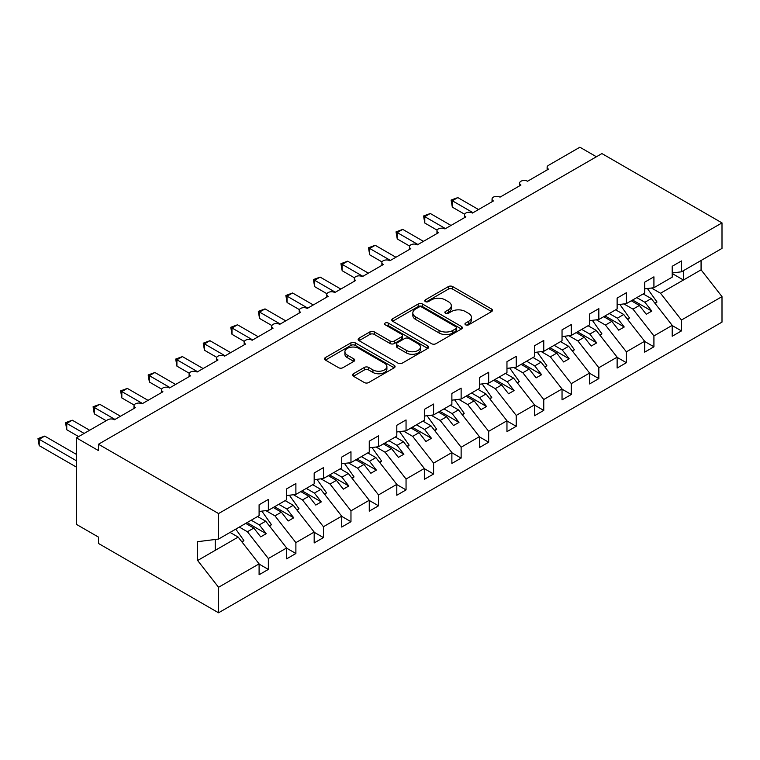 <?xml version="1.0" encoding="UTF-8"?>
<svg xmlns="http://www.w3.org/2000/svg" width="760" height="760" viewBox="0 0 760 760"><rect width="100%" height="100%" fill="white"/><g stroke="black" fill="none" stroke-linecap="round" stroke-linejoin="round"><path stroke-width="1.14" d="M465.604 324.834A2.137 1.235 0 0 0 468.635 324.834L491.606 311.562A3.059 1.767 0 0 0 492.508 310.317A3.059 1.767 0 0 0 491.606 309.063L452.684 286.596A3.059 1.767 0 0 0 448.352 286.596L425.381 299.858A2.137 1.235 0 0 0 424.755 300.732A2.137 1.235 0 0 0 425.381 301.606A2.137 1.235 0 0 0 428.402 301.606L431.376 299.887A9.785 5.652 0 0 1 445.217 299.887L448.466 301.758A9.785 5.652 0 0 1 451.326 305.757A9.785 5.652 0 0 1 448.466 309.757L445.493 311.467A2.137 1.235 0 0 0 444.866 312.341A2.137 1.235 0 0 0 445.493 313.215A2.137 1.235 0 0 0 448.514 313.215L451.487 311.505A9.785 5.652 0 0 1 465.329 311.505L468.578 313.376A9.785 5.652 0 0 1 471.447 317.366A9.785 5.652 0 0 1 468.578 321.366L465.604 323.085A2.137 1.235 0 0 0 464.977 323.959A2.137 1.235 0 0 0 465.604 324.834L465.604 323.085M353.419 373.74A3.059 1.767 0 0 0 352.516 374.993A3.059 1.767 0 0 0 353.419 376.238L364.334 382.546A3.059 1.767 0 0 0 368.666 382.546L394.183 367.812A3.059 1.767 0 0 0 395.077 366.567A3.059 1.767 0 0 0 394.183 365.313L355.252 342.836A3.059 1.767 0 0 0 350.93 342.836L325.413 357.57A3.059 1.767 0 0 0 324.51 358.824A3.059 1.767 0 0 0 325.413 360.069L338.599 367.688A3.059 1.767 0 0 0 342.931 367.688L353.846 361.38A3.059 1.767 0 0 0 354.74 360.135A3.059 1.767 0 0 0 353.846 358.881L347.31 355.11A8.179 4.721 0 0 1 344.907 351.766A8.179 4.721 0 0 1 349.961 347.405A8.179 4.721 0 0 1 358.872 348.431L384.503 363.223A8.179 4.721 0 0 1 386.897 366.567A8.179 4.721 0 0 1 381.852 370.927A8.179 4.721 0 0 1 372.932 369.901L368.666 367.441A3.059 1.767 0 0 0 364.334 367.441L353.419 373.74L353.419 376.238M672.211 272.963L681.463 271.814L722 248.406L722 222.898L601.92 153.577L98.477 444.239L98.477 450.594L76.447 437.874L107.844 419.748A4.674 2.698 0 0 1 114.456 419.748L135.384 407.664A4.674 2.698 0 0 1 134.016 405.755A4.674 2.698 0 0 1 136.895 403.265A4.674 2.698 0 0 1 141.996 403.854L162.925 391.761A4.674 2.698 0 0 1 161.557 389.861A4.674 2.698 0 0 1 164.435 387.362A4.674 2.698 0 0 1 169.537 387.952L190.465 375.867A4.674 2.698 0 0 1 189.097 373.958A4.674 2.698 0 0 1 191.976 371.459A4.674 2.698 0 0 1 197.077 372.048L218.006 359.964A4.674 2.698 0 0 1 216.638 358.055A4.674 2.698 0 0 1 219.516 355.566A4.674 2.698 0 0 1 224.618 356.145L245.547 344.062A4.674 2.698 0 0 1 244.178 342.152A4.674 2.698 0 0 1 247.066 339.663A4.674 2.698 0 0 1 252.159 340.252L273.087 328.168A4.674 2.698 0 0 1 271.719 326.258A4.674 2.698 0 0 1 274.607 323.76A4.674 2.698 0 0 1 279.699 324.349L300.627 312.265A4.674 2.698 0 0 1 299.26 310.356A4.674 2.698 0 0 1 302.147 307.866A4.674 2.698 0 0 1 307.24 308.446L328.168 296.362A4.674 2.698 0 0 1 326.8 294.452A4.674 2.698 0 0 1 329.688 291.963A4.674 2.698 0 0 1 334.78 292.543L355.709 280.459A4.674 2.698 0 0 1 354.341 278.549A4.674 2.698 0 0 1 357.228 276.06A4.674 2.698 0 0 1 362.32 276.649L383.249 264.565A4.674 2.698 0 0 1 381.881 262.656A4.674 2.698 0 0 1 384.769 260.158A4.674 2.698 0 0 1 389.861 260.747L410.79 248.662A4.674 2.698 0 0 1 409.421 246.753A4.674 2.698 0 0 1 412.309 244.264A4.674 2.698 0 0 1 417.401 244.844L438.33 232.759A4.674 2.698 0 0 1 436.962 230.85A4.674 2.698 0 0 1 439.85 228.361A4.674 2.698 0 0 1 444.942 228.94L465.87 216.857A4.674 2.698 0 0 1 464.502 214.957A4.674 2.698 0 0 1 467.39 212.458A4.674 2.698 0 0 1 472.483 213.047L493.411 200.963A4.674 2.698 0 0 1 492.043 199.053A4.674 2.698 0 0 1 494.931 196.555A4.674 2.698 0 0 1 500.023 197.144L520.952 185.06A4.674 2.698 0 0 1 519.583 183.15A4.674 2.698 0 0 1 522.471 180.661A4.674 2.698 0 0 1 527.563 181.241L548.492 169.157A4.674 2.698 180 0 1 547.124 167.248A4.674 2.698 180 0 1 548.492 165.347L579.889 147.212L596.41 156.759M722 222.898L218.557 513.561L98.477 444.239M431.594 343.71A3.059 1.767 0 0 0 435.917 343.71L461.443 328.985A3.059 1.767 0 0 0 462.337 327.731A3.059 1.767 0 0 0 461.443 326.486L422.512 304.01A3.059 1.767 0 0 0 418.19 304.01L392.663 318.744A3.059 1.767 0 0 0 391.77 319.988A3.059 1.767 0 0 0 392.663 321.242L431.594 343.71M386.061 325.29A2.137 1.235 0 0 1 388.236 325.594L388.236 323.048L427.813 345.895A3.059 1.767 0 0 1 428.706 347.149A3.059 1.767 0 0 1 427.813 348.394L402.287 363.128A3.059 1.767 0 0 1 397.964 363.128L359.043 340.651L359.043 338.162A3.059 1.767 0 0 0 358.14 339.406A3.059 1.767 0 0 0 359.043 340.651M359.043 338.162L369.959 331.854A3.059 1.767 0 0 1 374.281 331.854L390.07 340.964A3.059 1.767 0 0 0 394.402 340.964L401.641 336.784A3.059 1.767 0 0 0 402.534 335.54A3.059 1.767 0 0 0 401.641 334.286L385.206 324.795A2.137 1.235 0 0 1 384.579 323.922A2.137 1.235 0 0 1 385.899 322.781A2.137 1.235 0 0 1 388.236 323.048M218.557 513.561L218.557 539.068L259.094 515.66L259.094 504.782L268.346 499.443L268.346 510.321L259.094 511.47M268.346 510.321L286.634 499.767L286.634 488.889L295.887 483.541L295.887 494.418L286.634 495.577M295.887 494.418L314.174 483.863L314.174 472.986L323.427 467.647L323.427 478.515L314.174 479.674M323.427 478.515L341.715 467.96L341.715 457.083L350.968 451.744L350.968 462.622L341.715 463.771M350.968 462.622L369.255 452.058L369.255 441.18L378.508 435.841L378.508 446.719L369.255 447.868M378.508 446.719L396.796 436.164L396.796 425.286L406.049 419.938L406.049 430.815L396.796 431.974M406.049 430.815L424.337 420.261L424.337 409.383L433.589 404.044L433.589 414.912L424.337 416.072M433.589 414.912L451.877 404.358L451.877 393.481L461.13 388.141L461.13 399.019L451.877 400.168M461.13 399.019L479.417 388.455L479.417 377.587L488.67 372.238L488.67 383.116L479.417 384.265M488.67 383.116L506.958 372.562L506.958 361.684L516.221 356.335L516.221 367.213L506.958 368.372M516.221 367.213L534.498 356.659L534.498 345.781L543.761 340.442L543.761 351.32L534.498 352.469M543.761 351.32L562.039 340.755L562.039 329.878L571.302 324.539L571.302 335.416L562.039 336.566M571.302 335.416L589.579 324.852L589.579 313.984L598.842 308.636L598.842 319.513L589.579 320.663M598.842 319.513L617.13 308.959L617.13 298.081L626.382 292.733L626.382 303.61L617.13 304.769M626.382 303.61L644.67 293.056L644.67 282.178L653.923 276.839L653.923 287.717L644.67 288.866M259.094 564.062L268.346 569.411L268.346 558.533L286.634 547.969L265.705 521.198L257.611 516.524M239.324 527.079L247.418 531.753L268.346 558.533M286.634 548.159L295.887 553.508L295.887 542.63L314.174 532.076L293.246 505.295L285.152 500.622M265.905 510.625L274.959 515.85L295.887 542.63M314.174 532.266L323.427 537.605L323.427 526.727L341.715 516.173L320.786 489.392L312.692 484.719M293.445 494.722L302.499 499.956L323.427 526.727M341.715 516.363L350.968 521.702L350.968 510.834L369.255 500.27L348.327 473.499L340.233 468.815M320.986 478.828L330.04 484.053L350.968 510.834M369.255 500.46L378.508 505.808L378.508 494.931L396.796 484.367L375.867 457.596L367.773 452.922M348.526 462.925L357.58 468.151L378.508 494.931M396.796 484.566L406.049 489.906L406.049 479.028L424.337 468.474L403.408 441.693L395.314 437.019M376.067 447.022L385.12 452.248L406.049 479.028M424.337 468.663L433.589 474.002L433.589 463.125L451.877 452.57L430.948 425.79L422.854 421.116M403.608 431.119L412.661 436.354L433.589 463.125M451.877 452.76L461.13 458.099L461.13 447.231L479.417 436.667L458.489 409.897L450.395 405.222M431.148 415.226L440.202 420.451L461.13 447.231M479.417 436.858L488.67 442.206L488.67 431.328L506.958 420.764L486.029 393.993L477.935 389.32M458.688 399.323L467.742 404.548L488.67 431.328M506.958 420.964L516.221 426.303L516.221 415.425L534.498 404.871L513.57 378.09L505.476 373.416M486.229 383.42L495.282 388.654L516.221 415.425M534.498 405.061L543.761 410.4L543.761 399.522L562.039 388.968L541.111 362.188L533.017 357.513M513.769 367.517L522.823 372.751L543.761 399.522M562.039 389.158L571.302 394.497L571.302 383.629L589.579 373.065L568.651 346.294L560.557 341.62M541.31 351.623L550.364 356.849L571.302 383.629M589.579 373.255L598.842 378.603L598.842 367.726L617.13 357.172L596.192 330.391L588.097 325.717M568.85 335.72L577.904 340.945L598.842 367.726M617.13 357.361L626.382 362.7L626.382 351.823L644.67 341.269L623.732 314.488L615.638 309.814M596.391 319.817L605.444 325.052L626.382 351.823M644.67 341.459L653.923 346.798L653.923 335.92L672.211 325.365L672.211 336.243L681.463 330.904L681.463 320.026L722 296.618L722 322.126L218.557 612.788L98.477 543.457L98.477 537.101L76.447 524.381L76.447 437.874M623.931 303.915L632.985 309.149L653.923 335.92M681.463 271.814L681.463 260.937L672.211 266.276L672.211 277.153L653.923 287.717M672.211 325.555L681.463 330.904M651.472 288.021L660.525 293.246L681.463 320.026M218.557 539.068L197.629 541.681L197.629 560.5L238.165 537.101L230.071 532.418M238.165 537.101L259.094 563.872L259.094 574.75L268.346 569.411M295.887 553.508L286.634 558.847L286.634 547.969M323.427 537.605L314.174 542.944L314.174 532.076M350.968 521.702L341.715 527.05L341.715 516.173M378.508 505.808L369.255 511.147L369.255 500.27M406.049 489.906L396.796 495.244L396.796 484.367M433.589 474.002L424.337 479.351L424.337 468.474M461.13 458.099L451.877 463.448L451.877 452.57M488.67 442.206L479.417 447.545L479.417 436.667M516.221 426.303L506.958 431.642L506.958 420.764M543.761 410.4L534.498 415.748L534.498 404.871M571.302 394.497L562.039 399.845L562.039 388.968M598.842 378.603L589.579 383.942L589.579 373.065M626.382 362.7L617.13 368.04L617.13 357.172M653.923 346.798L644.67 352.146L644.67 341.269M197.629 560.5L218.557 587.281L259.094 563.872M218.557 587.281L218.557 612.788M247.418 531.753L253.811 528.067L260.69 536.873L266.199 533.691L259.312 524.885L265.705 521.198M245.708 523.393L253.811 528.067M251.218 520.211L259.312 524.885M274.959 515.85L281.352 512.164L288.24 520.971L293.74 517.797L286.852 508.981L293.246 505.295M273.248 507.49L281.352 512.164M278.758 504.308L286.852 508.981M302.499 499.956L308.892 496.261L315.78 505.077L321.28 501.894L314.393 493.088L320.786 489.392M300.789 491.587L308.892 496.261M306.299 488.414L314.393 493.088M330.04 484.053L336.433 480.367L343.32 489.174L348.821 485.991L341.933 477.185L348.327 473.499M328.329 475.693L336.433 480.367M333.839 472.511L341.933 477.185M357.58 468.151L363.974 464.464L370.861 473.271L376.361 470.088L369.483 461.282L375.867 457.596M355.87 459.791L363.974 464.464M361.38 456.608L369.483 461.282M385.12 452.248L391.514 448.561L398.401 457.368L403.902 454.195L397.024 445.379L403.408 441.693M383.41 443.887L391.514 448.561M388.92 440.705L397.024 445.379M412.661 436.354L419.055 432.659L425.942 441.474L431.442 438.292L424.565 429.485L430.948 425.79M410.951 427.984L419.055 432.659M416.461 424.812L424.565 429.485M440.202 420.451L446.595 416.765L453.483 425.572L458.983 422.389L452.105 413.582L458.489 409.897M438.491 412.091L446.595 416.765M444.001 408.909L452.105 413.582M467.742 404.548L474.135 400.862L481.023 409.668L486.523 406.495L479.645 397.68L486.029 393.993M466.032 396.188L474.135 400.862M471.542 393.005L479.645 397.68M495.282 388.654L501.676 384.959L508.564 393.775L514.073 390.592L507.186 381.776L513.57 378.09M493.572 380.285L501.676 384.959M499.082 377.102L507.186 381.776M522.823 372.751L529.216 369.056L536.104 377.872L541.614 374.69L534.726 365.883L541.111 362.188M521.113 364.382L529.216 369.056M526.623 361.209L534.726 365.883M550.364 356.849L556.757 353.162L563.644 361.969L569.154 358.786L562.267 349.98L568.651 346.294M548.663 348.488L556.757 353.162M554.163 345.306L562.267 349.98M577.904 340.945L584.297 337.26L591.185 346.066L596.695 342.893L589.808 334.077L596.192 330.391M576.203 332.585L584.297 337.26M581.704 329.403L589.808 334.077M605.444 325.052L611.838 321.356L618.725 330.173L624.236 326.99L617.348 318.183L623.732 314.488M603.744 316.683L611.838 321.356M609.244 313.5L617.348 318.183M632.985 309.149L639.378 305.463L646.266 314.269L651.776 311.087L644.889 302.28L651.272 298.585L672.211 325.365M631.284 300.779L639.378 305.463M636.785 297.606L644.889 302.28M651.272 298.585L643.178 293.911M660.525 293.246L701.072 269.838L722 296.618M672.211 273.534L683.439 280.022L683.439 270.665M701.072 260.49L701.072 269.838M215.251 550.325L215.251 539.476M632.605 300.019L651.776 311.087M605.064 315.923L624.236 326.99M577.524 331.825L596.695 342.893M549.983 347.719L569.154 358.786M522.443 363.622L541.614 374.69M494.903 379.525L514.073 390.592M467.362 395.428L486.523 406.495M439.822 411.322L458.983 422.389M412.281 427.224L431.442 438.292M384.74 443.127L403.902 454.195M357.19 459.021L376.361 470.088M329.65 474.924L348.821 485.991M302.109 490.827L321.28 501.894M274.569 506.73L293.74 517.797M247.028 522.623L266.199 533.691M466.459 325.128L468.578 323.912A9.785 5.652 0 0 0 471.447 319.912L471.447 317.366M451.326 305.757L451.326 308.303A9.785 5.652 0 0 1 448.466 312.293L446.348 313.519M491.568 311.591L452.684 289.132A3.059 1.767 0 0 0 448.352 289.132L426.236 301.91M461.396 329.004L422.512 306.555A3.059 1.767 0 0 0 418.19 306.555L392.711 321.262M456.028 328.605A2.137 1.235 0 0 0 456.655 327.731A2.137 1.235 0 0 0 456.028 326.857L421.866 307.135A2.137 1.235 0 0 0 418.836 307.135L415.701 308.94A9.785 5.652 0 0 0 412.832 312.94A9.785 5.652 0 0 0 415.701 316.93L439.052 330.419A9.785 5.652 0 0 0 452.894 330.419L456.028 328.605L456.028 331.151A2.137 1.235 0 0 0 456.655 330.277L456.655 327.731M412.832 312.94L412.832 315.485A9.785 5.652 0 0 0 415.701 319.476L415.701 316.93M456.028 331.151L452.894 332.966A9.785 5.652 0 0 1 439.052 332.966L415.701 319.476M359.081 340.68L369.959 334.4L369.959 331.854M402.534 335.54L402.534 338.077A3.059 1.767 0 0 1 401.641 339.33L394.402 343.51A3.059 1.767 0 0 1 390.07 343.51L374.281 334.4A3.059 1.767 0 0 0 369.959 334.4M388.236 325.594L427.766 348.422M406.457 350.426A8.179 4.721 0 0 0 415.368 351.452A8.179 4.721 0 0 0 420.423 347.082A8.179 4.721 0 0 0 418.028 343.748L408.994 338.533A3.059 1.767 0 0 0 404.671 338.533L397.423 342.712A3.059 1.767 0 0 0 396.53 343.966A3.059 1.767 0 0 0 397.423 345.211L406.457 350.426L406.457 352.972A8.179 4.721 0 0 0 415.368 353.998A8.179 4.721 0 0 0 420.423 349.628L420.423 347.082M396.53 343.966L396.53 346.512A3.059 1.767 0 0 0 397.423 347.757L397.423 345.211M406.457 352.972L397.423 347.757M386.897 366.567L386.897 369.103A8.179 4.721 0 0 1 381.852 373.474A8.179 4.721 0 0 1 372.932 372.447L368.666 369.977A3.059 1.767 0 0 0 364.334 369.977L353.457 376.266M344.907 351.766L344.907 354.312A8.179 4.721 0 0 0 347.31 357.656L347.31 355.11M353.808 361.409L347.31 357.656M394.145 367.84L355.252 345.382A3.059 1.767 0 0 0 350.93 345.382L325.451 360.097M451.108 200.07L452.323 200.773L452.323 207.129L451.108 200.07L457.833 197.59L452.323 200.773L473.034 212.724M452.323 207.129L464.664 214.254M457.833 197.59L478.543 209.551M647.406 288.524L657.001 302.014L654.901 303.231M657.001 302.014L655.281 303.715M423.567 215.973L424.783 216.666L424.783 223.031L423.567 215.973L430.293 213.493L424.783 216.666L445.493 228.627M424.783 223.031L437.123 230.156M430.293 213.493L451.003 225.445M619.865 304.427L629.461 317.917L627.361 319.133M629.461 317.917L627.741 319.608M396.026 231.876L397.242 232.57L397.242 238.934L396.026 231.876L402.752 229.387L397.242 232.57L417.952 244.53M397.242 238.934L409.583 246.059M402.752 229.387L423.453 241.347M592.325 320.321L601.92 333.82L599.82 335.036M601.92 333.82L600.2 335.512M368.486 247.769L369.702 248.472L369.702 254.828L368.486 247.769L375.212 245.29L369.702 248.472L390.412 260.423M369.702 254.828L382.042 261.953M375.212 245.29L395.912 257.25M564.784 336.224L574.38 349.724L572.28 350.93M574.38 349.724L572.66 351.415M340.945 263.673L342.161 264.375L342.161 270.731L340.945 263.673L347.662 261.193L342.161 264.375L362.872 276.327M342.161 270.731L354.502 277.856M347.662 261.193L368.372 273.144M537.244 352.127L546.839 365.617L544.739 366.833M546.839 365.617L545.119 367.317M313.405 279.576L314.621 280.269L314.621 286.634L313.405 279.576L320.122 277.096L314.621 280.269L335.331 292.229M314.621 286.634L326.962 293.759M320.122 277.096L340.831 289.047M509.703 368.03L519.298 381.52L517.199 382.736M519.298 381.52L517.579 383.211M285.865 295.478L287.08 296.172L287.08 302.537L285.865 295.478L292.581 292.99L287.08 296.172L307.791 308.132M287.08 302.537L299.421 309.662M292.581 292.99L313.291 304.95M482.163 383.923L491.758 397.423L489.658 398.63M491.758 397.423L490.038 399.114M258.324 311.372L259.54 312.075L259.54 318.43L258.324 311.372L265.041 308.892L259.54 312.075L280.25 324.026M259.54 318.43L271.88 325.555M265.041 308.892L285.75 320.853M454.623 399.827L464.217 413.326L462.118 414.533M464.217 413.326L462.498 415.017M230.784 327.275L231.999 327.978L231.999 334.334L230.784 327.275L237.5 324.795L231.999 327.978L252.709 339.929M231.999 334.334L244.34 341.459M237.5 324.795L258.21 336.747M427.082 415.729L436.677 429.219L434.577 430.435M436.677 429.219L434.957 430.92M203.243 343.178L204.459 343.872L204.459 350.236L203.243 343.178L209.959 340.698L204.459 343.872L225.169 355.832M204.459 350.236L216.799 357.361M209.959 340.698L230.669 352.649M399.541 431.632L409.137 445.123L407.037 446.338M409.137 445.123L407.417 446.813M175.702 359.072L176.918 359.774L176.918 366.139L175.702 359.072L182.419 356.592L176.918 359.774L197.629 371.735M176.918 366.139L189.25 373.255M182.419 356.592L203.129 368.552M372.001 447.526L381.596 461.026L379.497 462.232M381.596 461.026L379.876 462.716M148.162 374.974L149.378 375.677L149.378 382.033L148.162 374.974L154.879 372.495L149.378 375.677L170.078 387.628M149.378 382.033L161.709 389.158M154.879 372.495L175.589 384.455M344.46 463.429L354.055 476.919L351.956 478.135M354.055 476.919L352.336 478.619M120.621 390.877L121.828 391.58L121.828 397.936L120.621 390.877L127.338 388.398L121.828 391.58L142.538 403.531M121.828 397.936L134.168 405.061M127.338 388.398L148.048 400.349M316.92 479.332L326.515 492.822L324.416 494.038M326.515 492.822L324.795 494.522M93.081 406.78L94.287 407.474L94.287 413.839L93.081 406.78L99.797 404.301L94.287 407.474L114.997 419.434M94.287 413.839L106.191 420.707M99.797 404.301L120.507 416.252M289.38 495.235L298.974 508.725L296.875 509.941M298.974 508.725L297.255 510.416M65.54 422.674L66.747 423.377L66.747 429.733L65.54 422.674L72.257 420.195L66.747 423.377L84.16 433.428M66.747 429.733L78.651 436.601M72.257 420.195L89.661 430.245M261.839 511.128L271.434 524.628L269.334 525.834M271.434 524.628L269.714 526.319M38 438.577L39.206 439.28L39.206 445.635L38 438.577L44.716 436.097L39.206 439.28L76.447 460.778M39.206 445.635L76.447 467.134M44.716 436.097L76.447 454.413M235.78 529.121L243.894 540.521L241.794 541.737M243.894 540.521L242.164 542.222M468.578 323.912L468.578 321.366M445.493 313.215L445.493 311.467M448.466 312.293L448.466 309.757M425.381 301.606L425.381 299.858M448.352 289.132L448.352 286.596M452.684 289.132L452.684 286.596M491.606 311.562L491.606 309.063M392.663 321.242L392.663 318.744M418.19 306.555L418.19 304.01M422.512 306.555L422.512 304.01M461.443 328.985L461.443 326.486M439.052 332.966L439.052 330.419M452.894 332.966L452.894 330.419M374.281 334.4L374.281 331.854M390.07 343.51L390.07 340.964M394.402 343.51L394.402 340.964M401.641 339.33L401.641 336.784M427.813 348.394L427.813 345.895M364.334 369.977L364.334 367.441M368.666 369.977L368.666 367.441M372.932 372.447L372.932 369.901M353.846 361.38L353.846 358.881M325.413 360.069L325.413 357.57M350.93 345.382L350.93 342.836M355.252 345.382L355.252 342.836M394.183 367.812L394.183 365.313M519.583 185.848L519.583 183.15M547.124 169.945L547.124 167.248M492.043 201.751L492.043 199.053M464.502 217.655L464.502 214.957M436.962 233.548L436.962 230.85M409.421 249.451L409.421 246.753M381.881 265.354L381.881 262.656M354.341 281.257L354.341 278.549M326.8 297.151L326.8 294.452M299.26 313.053L299.26 310.356M271.719 328.956L271.719 326.258M244.178 344.85L244.178 342.152M216.638 360.753L216.638 358.055M189.097 376.656L189.097 373.958M161.557 392.559L161.557 389.861M134.016 408.452L134.016 405.755"/></g></svg>
